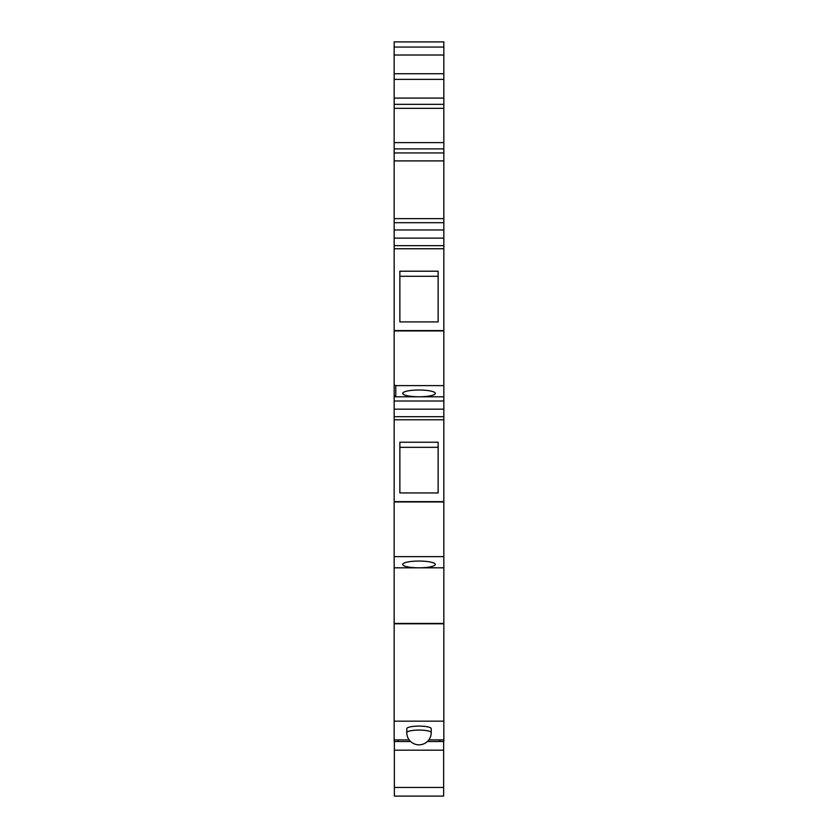 <?xml version="1.0" encoding="UTF-8"?>
<svg xmlns="http://www.w3.org/2000/svg" width="838" height="838" viewBox="0 0 838 838"><rect width="100%" height="100%" fill="white"/><g stroke="black" fill="none" stroke-linecap="round" stroke-linejoin="round"><path stroke-width="1.26" d="M438.138 321.897L438.138 276.289L399.862 276.289L399.862 321.897L399.862 271.208L438.138 271.208L438.138 321.897L399.862 321.897M394.164 238.139L443.836 238.139L443.836 330.937L394.164 330.937L394.164 148.902L443.836 148.902L443.836 152.935L394.164 152.935M394.164 330.937L394.164 383.94A1.666 1.634 90 0 0 395.787 385.606L395.787 396.783L394.164 396.311L394.164 395.526L395.787 396.783L443.836 396.783L443.836 385.606L395.787 385.606M443.836 385.606L443.836 330.937M443.836 501.972L394.164 501.972L394.164 556.642L443.836 556.642L443.836 419.786L394.164 419.786L394.164 409.174L443.836 409.174L443.836 401.004L394.164 401.004L394.164 383.804M443.836 401.004L443.836 396.783M394.164 409.174L394.164 401.004M394.164 383.94L394.164 395.526M419 390.005A16.289 3.383 0 0 1 435.289 393.399A16.289 3.383 0 0 1 419 396.783A16.289 3.383 0 0 1 402.711 393.399A16.289 3.383 0 0 1 419 390.005M443.836 556.642L443.836 567.818L419 567.818A16.289 3.383 0 0 1 402.711 564.435A16.289 3.383 0 0 1 419 561.051A16.289 3.383 0 0 1 435.289 564.435A16.289 3.383 0 0 1 419 567.818L394.164 567.818L394.164 556.642M394.164 501.972L394.164 419.786M394.164 41.9L443.836 41.9L443.836 47.054L394.164 47.054L394.164 41.9M394.164 73.723L443.836 73.723L443.836 55.025L394.164 55.025L394.164 104.331L443.836 104.331L443.836 148.902M443.836 73.723L443.836 104.331M394.363 796.1L443.637 796.1L394.363 796.1L394.363 787.458L443.637 787.458L443.637 741.525L427.359 741.525M443.637 750.178L394.363 750.178L394.363 787.458M394.363 750.178L394.363 741.525L398.228 741.525L398.228 739.902M443.836 567.818L443.836 623.776L394.164 623.776L394.164 721.172L443.836 721.172L443.836 739.902L428.815 739.902M443.836 623.776L443.836 721.172M410.641 741.525L394.164 741.525L394.164 739.902L409.185 739.902M443.836 739.902L443.836 741.525L439.772 741.525L439.772 739.902M438.138 492.933L438.138 442.244L399.862 442.244L399.862 492.933L399.862 447.324L438.138 447.324L438.138 492.933L399.862 492.933M394.164 229.968L443.836 229.968L443.836 222.709L394.164 222.709M394.164 148.902L394.164 104.331M443.836 152.935L443.836 218.645L394.164 218.645M443.836 222.709L443.836 218.645M443.836 238.139L443.836 229.968M443.836 55.025L443.836 47.054M394.164 55.025L394.164 47.054M394.164 623.776L394.164 567.818M443.637 796.1L443.637 787.458M443.836 409.174L443.836 416.696L394.164 416.696M443.836 419.786L443.836 416.696M394.164 721.172L394.164 739.902M419 726.106A12.214 2.535 180 0 0 406.786 728.641L406.786 732.622A12.214 2.535 0 0 1 419 730.087A12.214 2.535 0 0 1 431.214 732.622L431.214 728.641A12.214 2.535 180 0 0 419 726.106M443.836 330.591L394.164 330.591M443.836 245.66L394.164 245.66M443.836 501.637L394.164 501.637M394.164 79.369L443.836 79.369M443.836 248.75L394.164 248.75M394.164 108.343L443.836 108.343M394.164 142.617L443.836 142.617M443.836 160.906L394.164 160.906M394.164 98.088L443.836 98.088M443.836 623.441L394.164 623.441M406.786 732.622A12.214 12.214 0 0 0 419 744.835A12.214 12.214 0 0 0 431.214 732.622"/></g></svg>
